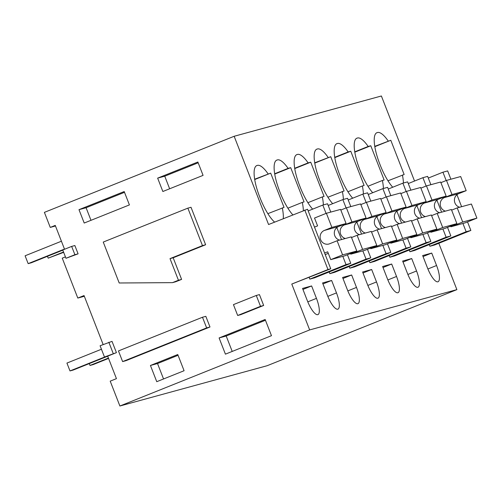 <?xml version="1.0" encoding="UTF-8"?>
<svg xmlns="http://www.w3.org/2000/svg" width="502" height="502" viewBox="0 0 502 502"><rect width="100%" height="100%" fill="white"/><g stroke="black" fill="none" stroke-linecap="round" stroke-linejoin="round"><path stroke-width="0.75" d="M456.883 289.635L309.659 329.921L119.89 406.011L267.114 365.726L456.883 289.635L438.811 243.301M414.539 181.04L381.382 95.989L234.158 136.274L44.396 212.365L50.256 227.412L55.251 225.404L64.551 249.262M107.673 356.15L104.479 357.022L100.086 345.752L112.028 341.373L116.42 352.642L107.673 356.15L116.439 378.646L110.202 381.15L119.89 406.011M103.142 344.529L84.047 295.559L77.804 298.062L62.248 258.16L65.436 256.88M50.256 227.412L55.477 225.982M309.659 329.921L291.775 284.057L330.743 268.783L307.531 209.252L268.57 224.526L234.158 136.274M467.538 221.903L470.87 230.443L434.663 244.963L429.938 246.256L429.279 244.574M374.756 146.371L390.794 140.271L404.148 174.527L387.977 180.789M403.439 183.01A30.911 8.936 68.2 0 0 402.403 175.003M388.19 140.987A30.911 8.936 68.2 0 0 377.347 132.578A30.911 8.936 68.2 0 0 376.864 132.723A30.911 8.936 68.2 0 0 379.958 164.436A30.911 8.936 68.2 0 0 392.721 187.24M431.726 253.077L422.659 255.562L427.509 267.993A16.158 4.669 68.2 0 0 438.051 281.748A16.158 4.669 68.2 0 0 436.571 265.508L431.726 253.077L423.048 256.56M347.428 254.765L350.76 263.312L314.553 277.826L309.828 279.118L309.169 277.437M387.469 278.943A16.158 4.669 68.2 0 0 398.017 292.704A16.158 4.669 68.2 0 0 396.536 276.464L391.685 264.033L382.624 266.512L387.469 278.943M387.462 243.809L390.794 252.355L354.594 266.869L349.863 268.168L349.204 266.48M323.37 204.923A30.911 8.936 68.2 0 0 322.334 196.916L324.079 196.439L310.719 162.177L308.121 162.893A30.911 8.936 68.2 0 0 297.272 154.49A30.911 8.936 68.2 0 0 296.795 154.629A30.911 8.936 68.2 0 0 299.882 186.342A30.911 8.936 68.2 0 0 312.646 209.152M342.59 277.468L347.434 289.899A16.158 4.669 68.2 0 0 357.976 303.654A16.158 4.669 68.2 0 0 356.495 287.42L351.651 274.989L342.59 277.468M371.668 269.511L362.607 271.99L367.451 284.421A16.158 4.669 68.2 0 0 378 298.182A16.158 4.669 68.2 0 0 376.513 281.942L371.668 269.511L362.996 272.988M383.421 188.488A30.911 8.936 68.2 0 0 382.386 180.482L384.13 180.005L370.777 145.749L368.173 146.458A30.911 8.936 68.2 0 0 357.33 138.056A30.911 8.936 68.2 0 0 356.847 138.194A30.911 8.936 68.2 0 0 359.94 169.914A30.911 8.936 68.2 0 0 372.704 192.718M407.486 273.464A16.158 4.669 68.2 0 0 418.034 287.226A16.158 4.669 68.2 0 0 416.553 270.986L411.709 258.555L402.642 261.04L407.486 273.464M427.503 232.853L430.835 241.399L394.628 255.92L389.897 257.212L389.245 255.524M363.404 193.967A30.911 8.936 68.2 0 0 362.369 185.96L364.113 185.483L350.76 151.227L348.156 151.937A30.911 8.936 68.2 0 0 337.313 143.534A30.911 8.936 68.2 0 0 336.829 143.672A30.911 8.936 68.2 0 0 339.923 175.393A30.911 8.936 68.2 0 0 352.68 198.196M407.486 238.331L410.818 246.877L374.611 261.391L369.88 262.69L369.227 261.002M303.352 210.576A30.911 8.936 68.2 0 0 302.311 202.394L304.061 201.911L290.702 167.655L288.098 168.371A30.911 8.936 68.2 0 0 277.255 159.962A30.911 8.936 68.2 0 0 276.778 160.107A30.911 8.936 68.2 0 0 279.865 191.82A30.911 8.936 68.2 0 0 292.791 214.812M367.445 249.287L370.777 257.833L334.57 272.348L329.845 273.64L329.186 271.958M331.634 280.467L322.566 282.946L327.417 295.377A16.158 4.669 68.2 0 0 337.959 309.132A16.158 4.669 68.2 0 0 336.478 292.898L331.634 280.467L322.955 283.944M447.52 227.375L450.852 235.921L414.646 250.442L409.921 251.734L409.262 250.052M302.549 288.424L307.4 300.855A16.158 4.669 68.2 0 0 317.942 314.61A16.158 4.669 68.2 0 0 316.461 298.37L311.616 285.945L302.549 288.424M254.646 179.233L270.685 173.134L284.038 207.389L267.867 213.651M283.279 218.627A30.911 8.936 68.2 0 0 282.293 207.866M268.081 173.849A30.911 8.936 68.2 0 0 257.237 165.44A30.911 8.936 68.2 0 0 256.754 165.585A30.911 8.936 68.2 0 0 259.848 197.299A30.911 8.936 68.2 0 0 274.6 222.104M314.698 162.805L330.743 156.706L344.096 190.961L327.919 197.223M343.387 199.445A30.911 8.936 68.2 0 0 342.351 191.438M328.139 157.415A30.911 8.936 68.2 0 0 317.295 149.012A30.911 8.936 68.2 0 0 316.812 149.15A30.911 8.936 68.2 0 0 319.906 180.871A30.911 8.936 68.2 0 0 332.663 203.674M304.77 210.005L327.982 269.543L291.775 284.057M271.475 335.687L265.156 319.479L219.104 337.946L225.423 354.155L271.475 335.687M184.083 370.727L177.764 354.519L150.437 365.475L156.756 381.689L184.083 370.727M129.416 204.91L84.204 223.039L78.99 209.673L124.207 191.544L129.416 204.91M203.072 175.374L197.863 162.008L157.647 178.135L162.855 191.5L203.072 175.374M122.62 361.591L125.971 360.674L209.987 326.99L206.636 327.906L122.62 361.591L118.459 350.929L202.482 317.245L206.636 327.906M202.482 317.245L205.826 316.329L209.987 326.99M256.284 295.471L259.44 294.605L263.669 305.461L260.519 306.327L256.284 295.471L233.443 304.626L237.672 315.482L260.519 306.327M237.672 315.482L240.828 314.622L263.669 305.461M187.867 208.142L191.017 207.282L205.625 244.75L173.171 257.771L181.598 279.388L175.656 281.773L172.5 282.639L119.2 282.99L103.249 242.071L187.867 208.142L202.475 245.616L170.015 258.63L178.448 280.254L172.5 282.639M71.66 246.413L74.854 245.534L78.092 253.836L65.982 258.285L62.75 249.983L71.66 246.413L74.898 254.709L65.982 258.285M116.42 352.642L104.479 357.022M108.834 342.245L113.226 353.515M84.33 296.28L77.804 298.062M330.743 268.783L327.982 269.543M428.3 178.072L442.933 172.205L446.184 180.544M450.896 179.214L447.658 170.912L442.933 172.205M456.939 194.707L461.614 206.698M470.87 230.443L466.145 231.742L429.938 246.256M462.919 223.484L466.145 231.742M376.418 132.948L377.347 132.578M390.794 140.271L374.806 146.684M330.787 212.076L327.549 203.774L322.817 205.067L326.074 213.406M308.19 210.934L322.817 205.067M336.829 227.569L341.504 239.561M350.76 263.312L346.029 264.604L309.828 279.118M342.81 256.346L346.029 264.604M391.685 264.033L383.013 267.51M348.225 199.984L362.858 194.117L366.109 202.45M370.821 201.126L367.583 192.824L362.858 194.117M376.864 216.619L381.539 228.611M390.794 252.355L386.069 253.648L349.863 268.168M382.85 245.39L386.069 253.648M296.349 154.861L297.272 154.49M294.68 168.283L308.121 162.893M310.719 162.177L294.73 168.59M322.334 196.916L307.902 202.701M351.651 274.989L342.979 278.466M356.401 138.426L357.33 138.056M354.738 151.849L368.173 146.458M370.777 145.749L354.788 152.162M382.386 180.482L367.96 186.267M411.709 258.555L403.031 262.038M388.259 189.028L402.893 183.161L407.624 181.868L410.862 190.17M416.898 205.663L421.573 217.655M430.835 241.399L426.104 242.692L389.897 257.212M402.893 183.161L406.143 191.5M422.885 234.434L426.104 242.692M350.76 151.227L334.771 157.641M334.715 157.327L348.156 151.937M362.369 185.96L347.936 191.745M336.384 143.905L337.313 143.534M368.242 194.506L382.875 188.639L386.126 196.979M390.838 195.648L387.607 187.346L382.875 188.639M396.881 211.141L401.556 223.133M410.818 246.877L406.087 248.17L369.88 262.69M402.868 239.912L406.087 248.17M287.884 208.179L302.311 202.394M276.332 160.339L277.255 159.962M274.663 173.761L288.098 168.371M290.702 167.655L274.713 174.068M370.777 257.833L366.052 259.126L329.845 273.64M328.208 205.462L342.841 199.595L346.091 207.928M362.833 250.868L366.052 259.126M350.804 206.598L347.566 198.296L342.841 199.595M356.847 222.097L361.522 234.089M408.277 183.55L422.91 177.683L426.16 186.022M430.879 184.692L427.641 176.39L422.91 177.683M436.916 200.185L441.597 212.177M450.852 235.921L446.121 237.214L409.921 251.734M442.902 228.956L446.121 237.214M311.616 285.945L302.938 289.422M256.309 165.811L257.237 165.44M270.685 173.134L254.696 179.547M330.743 156.706L314.748 163.112M316.367 149.383L317.295 149.012M219.104 337.946L226.195 336.001L232.213 351.431M226.195 336.001L265.464 320.257M150.437 365.475L157.528 363.536L163.545 378.966M157.528 363.536L178.072 355.297M90.994 220.315L86.087 207.734L124.509 192.329M78.99 209.673L86.087 207.734M157.647 178.135L164.738 176.196L169.645 188.777M164.738 176.196L198.171 162.792M173.171 257.771L170.015 258.63M205.625 244.75L202.475 245.616M181.598 279.388L178.448 280.254M78.092 253.836L74.898 254.709M452.001 194.544L466.182 190.66L460.679 176.541L446.491 180.419L452.001 194.544L444.508 197.543A7.172 6.865 74.7 0 0 445.437 211.129M440.913 182.659L446.491 180.419M451.624 210.143L457.209 207.903L462.712 222.028L450.852 226.785L450.601 226.138M466.182 190.66L458.696 193.665L444.508 197.543M459.625 207.244A7.172 6.865 74.7 0 1 458.696 193.665M457.209 207.903L471.397 204.025L476.9 218.144L465.04 222.901L450.852 226.785M476.9 218.144L462.712 222.028M431.977 200.022L446.165 196.138L440.662 182.019L426.474 185.897L431.977 200.022L424.491 203.021A7.172 6.865 74.7 0 0 425.42 216.6M420.889 188.137L426.474 185.897M431.607 215.622L437.192 213.381L442.695 227.506L430.835 232.263L430.584 231.617M446.165 196.138L438.673 199.143L424.491 203.021M439.608 212.722A7.172 6.865 74.7 0 1 438.673 199.143M437.192 213.381L451.373 209.503L456.883 223.622L445.023 228.379L430.835 232.263M456.883 223.622L442.695 227.506M411.96 205.5L426.148 201.616L420.638 187.491L406.457 191.375L411.96 205.5L404.468 208.499A7.172 6.865 74.7 0 0 405.403 222.079M400.872 193.615L406.457 191.375M411.59 221.1L417.168 218.859L422.678 232.984L410.818 237.741L410.567 237.095M426.148 201.616L418.655 204.621L404.468 208.499M419.584 218.201A7.172 6.865 74.7 0 1 418.655 204.621M417.168 218.859L431.356 214.981L436.865 229.1L425.006 233.857L410.818 237.741M436.865 229.1L422.678 232.984M391.943 210.972L406.131 207.094L400.621 192.969L386.44 196.853L391.943 210.972L384.45 213.977A7.172 6.865 74.7 0 0 385.385 227.557M380.855 199.087L386.44 196.853M391.573 226.578L397.151 224.338L402.66 238.456L390.801 243.213L390.55 242.573M406.131 207.094L398.638 210.093L384.45 213.977M399.567 223.679A7.172 6.865 74.7 0 1 398.638 210.093M397.151 224.338L411.339 220.453L416.842 234.578L404.982 239.335L390.801 243.213M416.842 234.578L402.66 238.456M371.926 216.45L386.113 212.572L380.604 198.447L366.416 202.331L371.926 216.45L364.433 219.456A7.172 6.865 74.7 0 0 365.362 233.035M360.838 204.565L366.416 202.331M371.555 232.049L377.134 229.816L382.643 243.934L370.777 248.691L370.532 248.051M386.113 212.572L378.621 215.571L364.433 219.456M379.55 229.15A7.172 6.865 74.7 0 1 378.621 215.571M377.134 229.816L391.322 225.931L396.825 240.056L384.965 244.813L370.777 248.691M396.825 240.056L382.643 243.934M351.908 221.928L366.09 218.05L360.587 203.925L346.399 207.809L351.908 221.928L344.416 224.934A7.172 6.865 74.7 0 0 345.345 238.513M340.82 210.043L346.399 207.809M351.532 237.528L357.117 235.294L362.62 249.412L350.76 254.169L350.509 253.529M366.09 218.05L358.604 221.049L344.416 224.934M359.532 234.629A7.172 6.865 74.7 0 1 358.604 221.049M357.117 235.294L371.304 231.409L376.807 245.534L364.948 250.291L350.76 254.169M376.807 245.534L362.62 249.412M331.885 227.406L346.073 223.522L340.569 209.403L326.382 213.281L331.885 227.406L324.399 230.412A7.172 6.865 74.7 0 0 328.898 244.01A7.172 6.865 74.7 0 0 329.607 243.771L337.099 240.765L342.602 254.89L330.743 259.647L327.68 251.797L324.599 253.033M314.497 227.124L317.584 225.887L314.522 218.037L326.382 213.281M346.073 223.522L338.58 226.527L324.399 230.412M339.515 240.107A7.172 6.865 74.7 0 1 338.58 226.527M337.099 240.765L351.281 236.888L356.79 251.006L344.93 255.763L330.743 259.647M328.289 253.359L325.208 254.596M356.79 251.006L342.602 254.89M63.534 252.004L48.179 258.16L47.458 256.302M48.179 258.16L63.672 252.349M64.482 249.074L28.162 263.638L25.1 255.788L61.42 241.224M28.162 263.638L31.312 262.778L62.813 250.147M108.419 358.07L90.009 365.45L89.287 363.592M90.009 365.45L93.165 364.59L108.557 358.415M105.081 356.859L69.991 370.928L66.929 363.078L101.442 349.241M69.991 370.928L73.141 370.068L107.698 356.213M436.571 265.508L427.905 268.984M387.87 279.94L396.536 276.464M356.495 287.42L347.83 290.89M376.513 281.942L367.853 285.418M407.888 274.462L416.553 270.986M336.478 292.898L327.812 296.368M316.461 298.37L307.795 301.846"/></g></svg>
